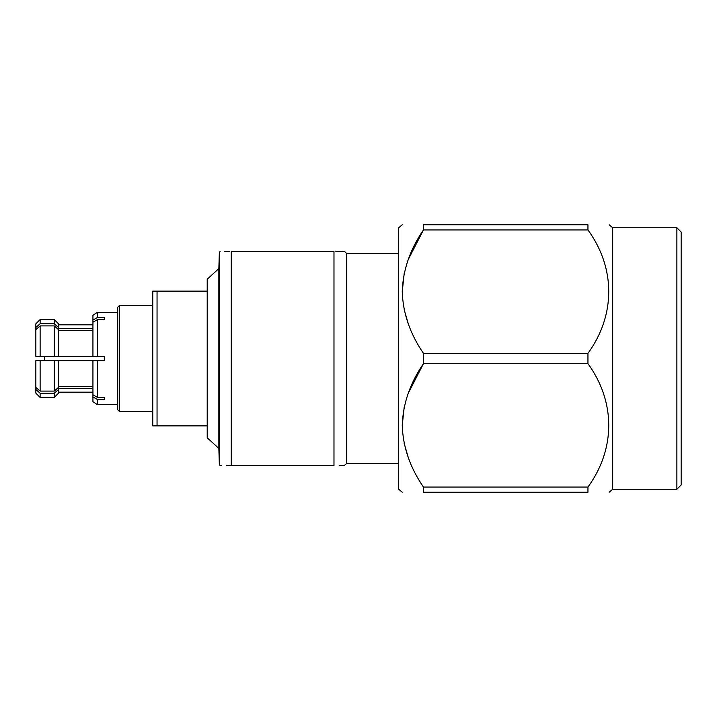 <?xml version="1.0" encoding="UTF-8"?>
<svg xmlns="http://www.w3.org/2000/svg" width="717" height="717" viewBox="0 0 717 717"><rect width="100%" height="100%" fill="white"/><g stroke="black" fill="none" stroke-linecap="round" stroke-linejoin="round"><path stroke-width="1.08" d="M97.431 319.612L92.932 322.247L92.932 315.346L97.431 312.316L97.431 317.47L104.315 317.47L104.315 319.612L97.431 319.612L97.431 356.358L104.315 356.358L104.315 360.642L97.431 360.642L97.431 397.388L104.315 397.388L104.315 399.53L97.431 399.53L97.431 404.684L117.731 404.684M54.232 323.761L40.125 323.761L35.85 327.472L40.125 323.761L40.125 319.558L54.232 319.558L54.232 323.761L58.516 327.472L58.516 323.842L54.232 319.558M97.431 399.53L92.932 396.895L92.932 401.654L97.431 404.684M92.932 320.105L97.431 317.47M104.315 397.388L104.315 399.53M92.932 388.677L58.516 388.677L58.516 389.528L54.232 393.239L40.125 393.239L35.85 389.528L35.85 387.386L40.125 391.106L54.232 391.106L58.516 387.386L58.516 360.642L97.431 360.642L92.932 360.642L92.932 394.753L97.431 397.388M92.932 322.247L92.932 356.358L97.431 356.358L58.516 356.358L58.516 329.614L54.232 325.894L40.125 325.894L35.85 329.614L35.85 323.842L40.125 319.558M104.315 317.47L104.315 319.612M35.85 329.614L35.85 356.358L58.516 356.358L54.232 356.358L54.232 325.894M54.232 391.106L54.232 360.642L58.516 360.642L35.85 360.642L35.85 387.386M58.516 327.472L58.516 328.323L92.932 328.323M92.932 396.895L92.932 394.753M58.516 386.535L92.932 386.535M92.932 330.465L58.516 330.465M40.125 391.106L40.125 360.642L35.85 360.642M35.85 356.358L40.125 356.358L40.125 325.894M44.409 360.642L44.409 356.358L44.409 360.642M54.232 393.239L54.232 397.442L58.516 393.158L58.516 389.528M40.125 393.239L40.125 397.442L54.232 397.442M35.85 389.528L35.85 393.158L40.125 397.442M157.05 425.889L152.766 425.889L152.766 291.111L157.05 291.111L157.05 425.889L207.213 425.889M207.213 291.111L157.05 291.111M218.846 268.588L218.846 448.412L207.213 437.791L207.213 279.209L218.846 268.588L219.357 252.223L219.357 464.777L220.074 465.476L221.696 465.476M219.357 252.223L220.074 251.524M224.385 251.524L229.601 251.524M231.259 465.476L333.979 465.476L333.979 251.524C348.059 251.524 348.059 251.524 333.979 251.524L231.259 251.524C216.579 251.524 216.579 251.524 231.259 251.524L231.259 465.476C216.579 465.476 216.579 465.476 231.259 465.476L226.823 465.476M335.861 251.524L343.631 251.524M333.979 465.476C348.059 465.476 348.059 465.476 333.979 465.476M398.724 253.307L346.445 253.307L346.445 463.693L344.214 465.476M343.631 465.476L339.177 465.476M119.443 305.523L119.443 411.477L117.731 409.765L117.731 307.235L119.443 305.523L152.766 305.523M676.875 489.263L681.15 484.988L681.15 232.012L676.875 227.737L676.875 489.263L612.685 489.263L609.163 492.221M676.875 227.737L612.685 227.737L612.685 489.263M587.949 229.933L423.46 229.933L423.46 224.78C395.703 224.78 395.703 224.78 423.46 224.78C395.703 224.78 395.703 224.78 423.46 224.78L587.949 224.78C615.679 224.78 615.679 224.78 587.949 224.78C615.679 224.78 615.679 224.78 587.949 224.78L587.949 229.933C615.76 268.239 615.589 315.283 587.949 353.347L587.949 363.653C615.76 401.968 615.589 449.003 587.949 487.067L587.949 492.221C615.679 492.221 615.679 492.221 587.949 492.221L423.46 492.221C395.703 492.221 395.703 492.221 423.46 492.221C395.703 492.221 395.703 492.221 423.46 492.221L423.46 487.067L587.949 487.067M587.949 363.653L423.46 363.653C410.052 383.165 402.981 403.707 402.246 425.271C402.909 446.825 409.981 467.43 423.46 487.067L423.218 486.7M423.46 229.933C410.052 249.444 402.981 269.977 402.246 291.541C402.909 313.105 409.981 333.701 423.46 353.347L587.949 353.347M408.251 393.292L423.46 363.653L423.218 352.979M408.251 323.708L404.173 309.672M402.246 291.64L404.173 273.607M408.251 259.563L423.442 229.96M408.251 457.437L404.173 443.393M402.246 425.36L404.173 407.328M402.246 224.78L398.724 227.737L398.724 489.263L402.246 492.221M97.431 312.316L117.731 312.316M58.516 324.828L92.932 324.828M58.516 392.172L92.932 392.172M346.445 253.307L344.698 251.524M119.443 411.477L152.766 411.477M218.846 448.412L219.357 464.777M346.445 463.693L398.724 463.693M612.685 227.737L609.163 224.78"/></g></svg>
